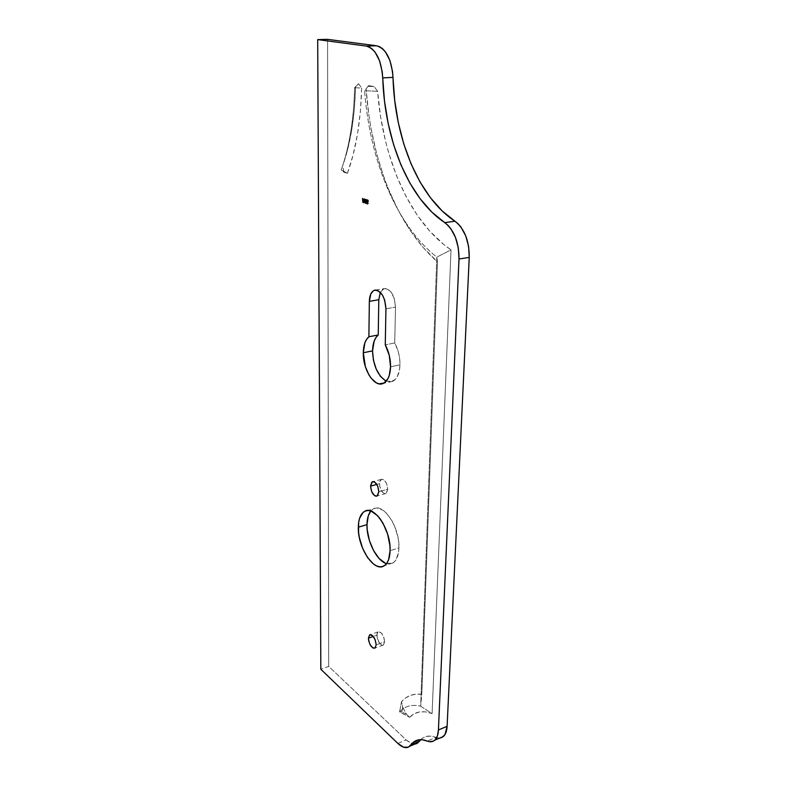 <?xml version="1.0" encoding="UTF-8"?>
<svg xmlns="http://www.w3.org/2000/svg" width="787" height="787" viewBox="0 0 787 787"><rect width="100%" height="100%" fill="white"/><g stroke="black" fill="none" stroke-linecap="round" stroke-linejoin="round"><path stroke-width="0.59" stroke-dasharray="3.94 2.95" d="M376.816 635.148C377.75 641.966 379.964 645.251 383.456 645.015L384.617 641.808L376.176 644.858L384.617 641.808L384.017 637.903L381.577 633.22L378.626 631.636L377.15 633.112L377.071 637.686L379.826 643.677L382.089 645.271L383.377 645.065L384.617 641.808C383.682 634.991 381.479 631.686 377.996 631.912L376.816 635.148L373.284 636.408L376.816 635.148M379.462 483.7C380.219 490.439 382.403 493.705 386.014 493.488L387.755 489.229L378.813 491.708L387.755 489.229L386.633 483.621L384.528 480.355L382.905 479.293L381.39 479.313L379.816 481.339L379.728 486.474L382.659 492.495L385.059 493.734L386.437 493.183L387.755 489.229C387.007 482.48 384.833 479.204 381.233 479.391L379.462 483.7L376.835 484.418L379.462 483.7M386.25 381.164L392.526 381.42C397.071 379.167 399.56 373.638 399.983 364.834L390.559 366.811L399.983 364.834C400.042 356.924 398.291 349.644 394.72 342.975L385.266 344.834L394.72 342.975L395.507 307.117L394.248 298.381L390.549 291.357L385.709 288.465L382.669 289.35L380.347 292.292L384.066 288.642C390.726 288.78 394.543 294.938 395.507 307.117L394.72 342.975L397.956 350.628L399.314 356.295L399.953 362.04L399.599 369.29L397.297 376.648L395.477 379.265L390.864 381.892L385.6 380.839M386.515 563.63L393.077 562.902C396.687 560.413 398.635 555.415 398.94 547.9L390.086 550.664L398.94 547.9L398.743 542.617L397.927 537.049L394.533 526.031L392.103 521.024L386.289 513.006L383.131 510.301L376.973 507.999L374.199 508.471L370.795 511.009L373.215 508.923L364.46 511.432M419.825 739.711L421.389 739.052C425.177 735.756 429.997 735.215 435.831 737.429L427.282 741.069L435.831 737.429L439.608 738.098L430.833 736.15L426.318 736.435L422.412 738.236L419.225 741.462M414.828 744.079L409.968 742.79L406.19 739.937L328.7 666.402L327.579 39.35L328.7 666.402L320.83 669.265L328.7 666.402L406.19 739.937L411.906 743.666L414.828 744.079M385.276 563.167L388.306 564.004L391.139 563.777L393.677 562.479L395.802 560.137L398.488 552.71L398.94 547.9C400.022 527.379 382.925 502.057 373.215 508.923M409.673 717.301L414.188 713.789L419.51 711.94L425.521 711.861L432.102 713.593L451.02 249.863L443.593 244.354L429.653 231.024L417.051 214.9L405.954 196.307L396.481 175.609L388.748 153.121L385.561 141.306L380.603 116.771L377.603 91.312L374.209 86.619L368.68 85.616L366.083 88.872L368.906 115.541L371.041 128.576L376.678 153.868L384.115 177.852L388.483 189.274L398.468 210.768L410.037 230.237L423.072 247.364L437.474 261.845L421.793 694.291L415.89 694.164L410.499 695.374L405.698 697.892L401.518 701.63L402.718 707.139L406.466 714.291L409.673 717.301C415.329 711.428 422.806 710.199 432.102 713.593L420.661 706.224C411.985 704.168 404.961 706.047 399.589 711.881L401.518 701.63C406.751 695.767 413.509 693.327 421.793 694.291L420.661 706.224C411.985 704.168 404.961 706.047 399.589 711.881L409.673 717.301L399.668 711.999L401.842 711.841L402.718 707.139L406.466 714.291L401.842 711.841L406.466 714.291L409.673 717.301M347.46 173.297L353.127 154.803L357.485 134.174L360.367 111.774L361.656 88.075L358.695 83.806L355.537 86.836L354.386 108.783L351.779 129.56L347.805 148.753L342.62 165.998L344.116 172.314L347.46 173.297L341.214 169.982C349.389 146.943 353.855 119.526 354.612 87.721L355.537 86.836C354.809 117.381 350.5 143.775 342.62 165.998L341.204 170.002C349.389 146.943 353.855 119.526 354.612 87.721L361.656 88.075C360.8 121.1 356.068 149.5 347.46 173.297L341.214 169.982L343.958 172.235L347.46 173.297M397.878 743.43L406.19 739.937L397.878 743.43M421.389 739.052L420.72 739.682M385.935 308.809L395.507 307.117L385.935 308.809M432.102 713.593L451.02 249.863L436.815 257.123L420.661 706.224L432.102 713.593M436.815 257.123L420.661 706.224L421.793 694.291L437.474 261.845L436.815 257.123L451.02 249.863C410.499 222.465 382.866 160.164 377.603 91.312L364.578 90.662C369.831 161.237 396.668 225.564 436.815 257.123L437.474 261.845C397.287 226.823 371.021 160.853 366.083 88.872L364.578 90.662C369.831 161.237 396.668 225.564 436.815 257.123M367.962 86.304L368.68 85.616L374.209 86.619L367.962 86.304L368.68 85.616L364.578 90.662L377.603 91.312L374.209 86.619L367.962 86.304M399.589 711.881L401.518 701.63L402.718 707.139L401.842 711.841L399.668 711.999M358.538 83.776L354.612 87.721L361.656 88.075L358.695 83.806L354.622 87.613L358.538 83.776M341.204 170.002L342.62 165.998L343.998 172.127L341.204 170.002M362.846 202.387L363.466 201.974L362.659 201.925L362.994 198.363L362.955 202.023L362.994 198.363L363.466 201.974L362.846 202.387M364.42 202.79L364.853 201.157L364.42 202.79M364.283 200.813L364.106 199.239L364.283 200.813M364.292 198.914L365.138 199.298L365.07 201.236L365.316 200.193L364.292 198.914M365.129 200.114L364.558 199.19L364.843 200.744L365.129 200.114M364.509 199.2L364.755 200.754M364.45 199.229L363.722 199.878L364.42 200.774M365.965 201.442L365.689 199.78L365.965 201.442M365.67 199.377L366.604 199.495L367.027 200.518L366.703 203.262L366.103 203.42L366.831 203.026L366.604 201.688L365.925 202.023L366.368 203.016L366.575 202.033L366.368 203.016M365.925 203.076L365.758 201.806L365.925 203.076M366.85 200.695L366.23 199.721L366.496 201.383L366.85 200.695M366.211 199.721L365.807 200.567L366.476 201.383M366.044 203.036L365.394 202.338L367.037 200.764L366.093 199.327M366.034 199.77L365.306 200.449L366.093 201.393M368.06 203.548L367.873 202.308L367.008 202.849L367.657 203.567M368.365 203.085L367.726 203.951L368.365 203.085M368.05 202.338L367.411 200.911L368.05 202.338M366.919 200.97L367.411 200.911L366.919 200.97M367.647 200.301L367.411 200.911L367.834 200.242M368.159 201.216L368.621 200.97L367.962 199.868L368.66 201.246L368.159 201.216M366.919 200.921L367.322 200.301L366.919 200.921M367.096 201.639L367.224 200.882L367.096 201.639M367.539 203.607L367.313 202.731L367.539 203.607M368.06 203.203L368.552 203.144L368.06 203.203M383.456 645.015L375.035 648.065M386.014 493.488L377.101 495.977M392.526 381.42L383.21 383.446M393.077 562.902L384.322 565.686M375.684 290.029L384.066 288.642M381.233 479.391L373.146 481.585M377.996 631.912L370.392 634.607M365.985 203.469L366.476 203.41M367.608 204L368.1 203.951"/><path stroke-width="1.18" d="M368.424 638.139L373.284 636.408L368.424 638.139L368.68 640.687L370.057 644.602L372.94 648.026L374.956 648.124L376.176 644.858L375.035 648.065C371.582 648.291 369.369 644.976 368.424 638.139L369.585 634.893C373.028 634.686 375.232 638.011 376.176 644.858L375.104 639.605L372.379 635.463L369.615 634.873L368.424 638.139M370.569 486.13L376.835 484.418L370.569 486.13L371.7 491.698L374.563 495.653L376.156 496.213L377.514 495.672L378.813 491.708L377.101 495.977C373.52 496.174 371.346 492.898 370.569 486.13L372.31 481.811C375.881 481.634 378.045 484.93 378.813 491.708L377.681 486.071L374.779 482.116L373.195 481.575L371.838 482.156L370.569 486.13M385.6 380.839L380.455 376.334L376.206 369.083L373.432 360.171L372.546 350.894C372.753 343.348 374.651 338.046 378.242 334.977L368.887 336.757L378.242 334.977L375.901 337.584L374.12 341.243L372.546 350.894L363.299 352.733C363.476 345.159 365.345 339.836 368.887 336.757L369.339 301.362L378.803 299.739L378.242 334.977L378.803 299.739L380.347 292.292L378.803 299.739L369.339 301.362C369.575 295.273 371.297 291.554 374.523 290.226C381.134 290.383 384.941 296.571 385.935 308.809L385.266 344.834L385.935 308.809L384.656 300.024L382.403 294.948L377.78 290.462L374.582 290.206L373.136 290.934L370.815 293.954L369.339 301.362L368.887 336.757L366.575 339.374L364.824 343.043L363.299 352.733L365.375 366.663L368.946 374.946L371.218 378.301L376.334 382.846L378.99 383.849L383.977 383.062L387.932 378.675L389.299 375.301L390.559 366.811L389.27 355.36L385.266 344.834C388.827 351.543 390.598 358.872 390.559 366.811C390.165 375.655 387.716 381.193 383.21 383.446C374.415 387.834 362.738 369.467 363.299 352.733L372.546 350.894C373.195 365.67 377.76 375.763 386.25 381.164M385.276 563.167L379.098 558.485L373.54 550.516L369.378 540.453L367.204 529.749L366.978 524.644C367.096 518.633 368.365 514.088 370.795 511.009L368.277 515.839L366.978 524.644L358.321 527.192C358.498 519.174 360.544 513.931 364.46 511.432C374.061 504.565 391.109 530.054 390.086 550.664L389.88 545.352L387.617 534.127L383.23 523.65L380.446 519.213L377.435 515.574L371.169 511.147L368.178 510.517L365.424 510.97L363.023 512.485L359.58 518.358L358.656 522.479L358.567 532.317L359.384 537.669L362.61 548.293L367.549 557.54L373.491 564.033L376.579 565.922L379.59 566.778L382.403 566.561L384.912 565.273L387.017 562.931L388.621 559.626L390.086 550.664C389.811 558.199 387.893 563.207 384.322 565.686C374.376 573.084 357.534 547.526 358.321 527.192L366.978 524.644C366.486 540.384 376.678 560.993 386.515 563.63M420.72 739.682L419.225 741.462L410.814 745.033L409.761 746.233C406.564 748.762 402.61 747.827 397.878 743.43L320.83 669.265L317.692 39.616L327.579 39.35L376.501 45.764L366.26 46.079L317.692 39.616L327.579 39.35L376.501 45.764L379.59 46.718L382.58 48.735L385.355 51.775L389.89 60.432L392.526 71.469L394.71 100.451L398.34 122.802L403.82 144.06L411.06 163.863L419.943 181.836L430.341 197.616L442.087 210.867L458.113 223.774L460.995 227.128L465.737 235.864L468.599 246.4L469.249 257.408L447.105 726.303L438.428 729.972L437.405 735.924L435.034 739.957L433.401 741.128L429.486 741.688L422.314 739.77L417.838 740.026L413.972 741.807L408.335 747.168L403.456 747.158L397.878 743.43L320.83 669.265L317.692 39.616L366.26 46.079L369.319 47.043L372.29 49.079L375.065 52.129L379.59 60.835L382.246 71.932L384.499 101.08L388.178 123.559L393.687 144.946L400.937 164.857L409.811 182.938L420.179 198.816L431.886 212.156L447.842 225.171L450.725 228.545L455.447 237.33L458.329 247.925L459.008 259.002L438.428 729.972L459.008 259.002L469.249 257.408L447.105 726.303L445.009 734.527L442.009 737.449L439.608 738.098L443.455 736.455C445.629 734.428 446.849 731.044 447.105 726.303L438.428 729.972C438.182 734.724 436.992 738.117 434.837 740.134C432.791 741.944 430.273 742.249 427.282 741.069C421.478 738.816 416.707 739.337 412.949 742.623L419.825 739.711M367.559 201.993L366.939 200.774L367.47 200.321L368.168 201.295L367.893 200.291L367.076 199.987L366.732 200.941L367.195 203.853L368.06 203.203L367.145 203.351L367.559 201.993L366.919 200.97L367.883 200.282L368.159 201.216L367.48 199.928L366.732 200.941L367.559 202.013L366.821 202.79L367.421 203.99L368.06 203.203L367.421 203.597L367.008 202.849L367.559 202.023M365.512 201.551L365.571 203.312L366.417 202.662L366.496 200.321L365.689 199.377L365.207 202.259L365.788 203.449L366.417 202.662L366.545 200.823L365.847 199.406L365.286 199.642L365.896 199.426L365.119 200.39L365.512 201.551M364.086 199.249L364.824 200.154L364.145 201.177L363.535 199.839L364.017 198.855L364.824 200.252L363.938 202.839L364.814 199.987L364.204 198.865L363.545 199.603L363.909 201.019L364.617 201.187L363.722 199.878L364.184 199.259L364.332 200.813L363.535 199.839L364.45 199.229M362.846 202.387L362.502 198.422L362.846 202.387M419.225 741.462L416.717 743.607L414.828 744.079L419.225 741.462L410.814 745.033L412.949 742.623M392.998 77.392C394.799 139.594 418.94 197.626 455.004 221.245L444.753 222.613C408.847 198.796 384.715 140.44 382.738 77.893L392.998 77.392C391.542 59.123 386.043 48.587 376.501 45.764L366.26 46.079C375.733 48.922 381.233 59.527 382.738 77.893L392.998 77.392M459.008 259.002L469.249 257.408C469.259 240.792 464.507 228.732 455.004 221.245L444.753 222.613C454.217 230.158 458.969 242.288 459.008 259.002M365.758 201.806L365.955 203.076L365.68 201.816L366.417 202.574L365.522 202.83L365.748 201.806M365.807 201.423L365.65 199.78L366.358 200.754L365.719 201.383L365.355 200.124L366.27 199.75L366.545 200.734L365.807 201.423M374.523 290.226L375.684 290.029M373.146 481.585L372.31 481.811M370.392 634.607L369.585 634.893M434.837 740.134L443.455 736.455M409.761 746.233L418.163 742.662"/></g></svg>
